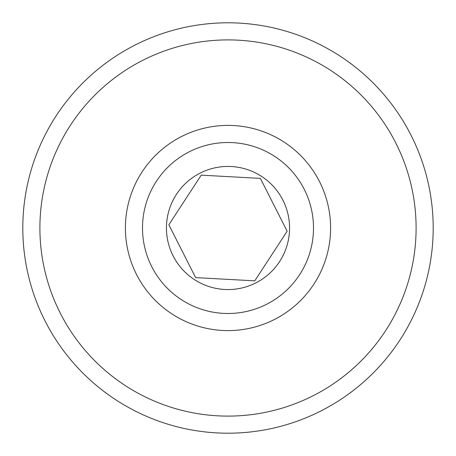 <?xml version="1.0" encoding="UTF-8"?>
<svg xmlns="http://www.w3.org/2000/svg" width="456" height="456" viewBox="0 0 456 456"><rect width="100%" height="100%" fill="white"/><g stroke="black" fill="none" stroke-linecap="round" stroke-linejoin="round"><path stroke-width="0.68" d="M22.8 228A205.2 205.2 0 0 1 228 22.8A205.2 205.2 0 0 1 433.2 228A205.2 205.2 0 0 1 228 433.2A205.2 205.2 0 0 1 22.8 228M416.1 228A188.1 188.1 0 0 0 228 39.9A188.1 188.1 0 0 0 39.9 228A188.1 188.1 0 0 0 228 416.1A188.1 188.1 0 0 0 416.1 228M254.761 280.845L287.149 231.243L260.382 178.399L201.238 175.155L168.851 224.757L195.618 277.601L254.761 280.845L195.618 277.601L168.851 224.757L201.238 175.155L260.382 178.399L287.149 231.243L256.3 278.491M224.631 289.469A61.56 61.56 0 0 0 289.469 231.369A61.56 61.56 0 0 0 231.369 166.531A61.56 61.56 0 0 0 166.531 224.631A61.56 61.56 0 0 0 224.631 289.469M232.685 142.631A85.5 85.5 0 0 0 142.631 223.315A85.5 85.5 0 0 0 223.315 313.369A85.5 85.5 0 0 0 313.369 232.685A85.5 85.5 0 0 0 232.685 142.631M222.38 330.446A102.6 102.6 0 0 1 125.554 222.38A102.6 102.6 0 0 1 233.62 125.554A102.6 102.6 0 0 1 330.446 233.62A102.6 102.6 0 0 1 222.38 330.446"/></g></svg>
